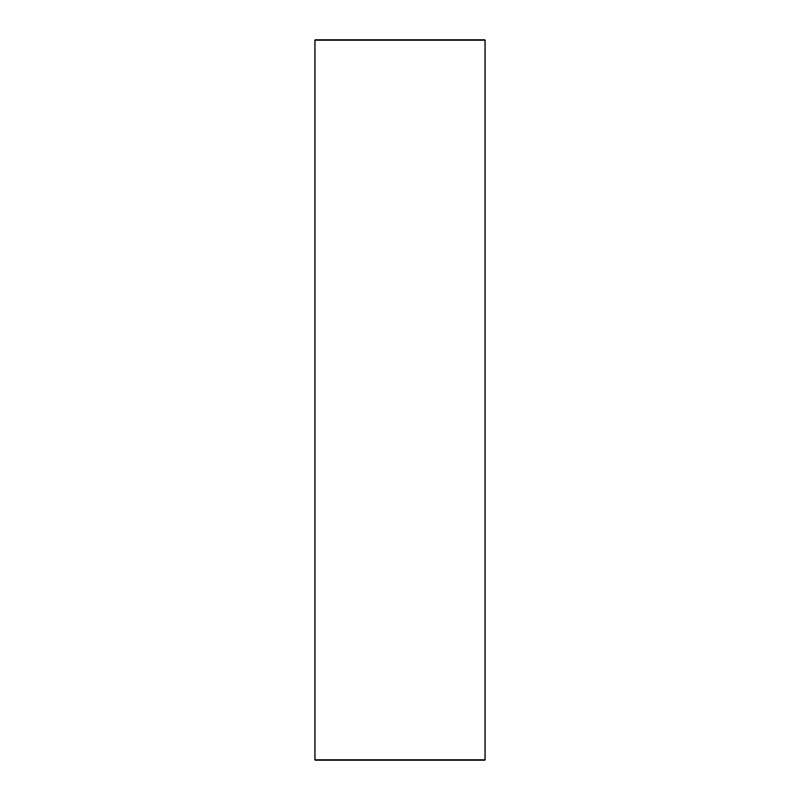 <?xml version="1.0" encoding="UTF-8"?>
<svg xmlns="http://www.w3.org/2000/svg" width="800" height="800" viewBox="0 0 800 800"><rect width="100%" height="100%" fill="white"/><g stroke="black" fill="none" stroke-linecap="round" stroke-linejoin="round"><path stroke-width="1.2" d="M485.04 760L485.04 40L314.96 40L314.96 760L485.04 760"/></g></svg>
